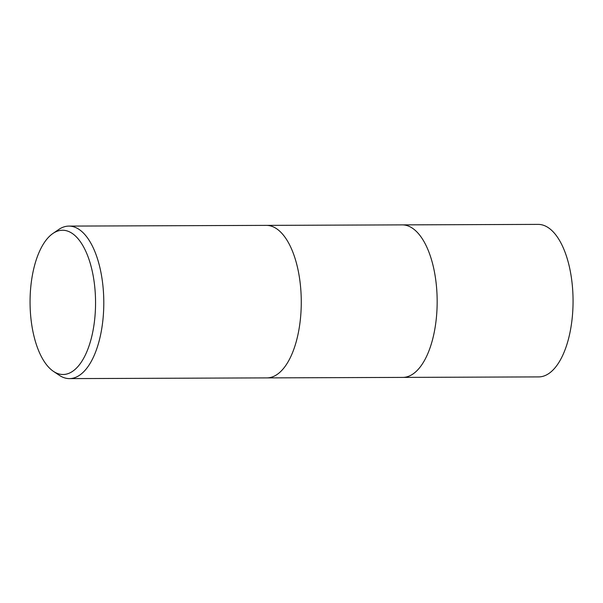 <?xml version="1.0" encoding="UTF-8"?>
<svg xmlns="http://www.w3.org/2000/svg" width="603" height="603" viewBox="0 0 603 603"><rect width="100%" height="100%" fill="white"/><g stroke="black" fill="none" stroke-linecap="round" stroke-linejoin="round"><path stroke-width="0.9" d="M266.925 377.893A76.257 34.62 89.8 0 0 300.407 319.055A76.257 34.62 89.8 0 0 281.903 233.391A76.257 34.62 89.8 0 0 266.375 225.379A76.257 34.62 89.8 0 1 281.903 233.391A76.257 34.62 89.8 0 1 300.407 319.055A76.257 34.62 89.8 0 1 266.925 377.893L69.458 378.609A76.257 34.62 89.8 0 1 59.26 375.277L53.426 371.35A72.134 32.75 89.8 0 1 48.376 366.925A72.134 32.75 89.8 0 1 30.15 296.525A72.134 32.75 89.8 0 1 52.921 233.474A72.134 32.75 89.8 0 1 77.237 237.823A72.134 32.75 89.8 0 1 93.299 329.117A72.134 32.75 89.8 0 1 53.426 371.35M402.819 377.403A76.257 34.62 89.8 0 0 436.301 318.565A76.257 34.62 89.8 0 0 417.796 232.901A76.257 34.62 89.8 0 0 402.269 224.881A76.257 34.62 89.8 0 1 417.796 232.901A76.257 34.62 89.8 0 1 436.301 318.565A76.257 34.62 89.8 0 1 402.819 377.403L267.023 377.893M52.921 233.474L58.732 229.502A76.257 34.62 89.8 0 1 68.9 226.095A76.257 34.62 89.8 0 1 84.435 234.107A76.257 34.62 89.8 0 1 102.932 319.771A76.257 34.62 89.8 0 1 69.458 378.609M402.367 224.881L538.162 224.391A76.257 34.62 89.8 0 1 553.697 232.404A76.257 34.62 89.8 0 1 572.194 318.067A76.257 34.62 89.8 0 1 538.713 376.905L402.917 377.403M402.269 224.881L266.466 225.379M266.375 225.379L68.9 226.095"/></g></svg>
